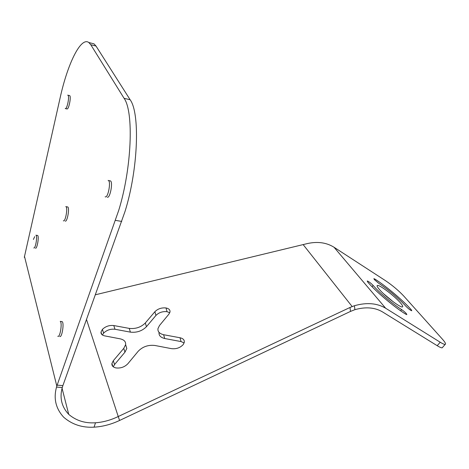 <?xml version="1.0" encoding="UTF-8"?>
<svg xmlns="http://www.w3.org/2000/svg" width="469" height="469" viewBox="0 0 469 469"><rect width="100%" height="100%" fill="white"/><g stroke="black" fill="none" stroke-linecap="round" stroke-linejoin="round"><path stroke-width="0.7" d="M411.249 309.728C403.164 300.541 386.474 286.453 375.2 279.254L373.887 278.645L374.326 279.565L378.676 283.241C389.088 290.247 398.251 297.997 406.172 306.491C408.528 308.866 410.404 310.29 411.788 310.771L411.249 309.728L410.738 310.326M400.344 302.775C394.54 296.009 379.497 284.613 377.434 285.445C376.63 285.662 377.246 286.969 379.274 289.35C384.861 296.039 400.485 307.899 402.408 306.931C403.211 306.673 402.525 305.284 400.344 302.775M393.415 301.948L383.542 293.723M56.819 386.087L24.505 256.443L60.155 97.745C67.571 63.878 80.826 36.5 88.817 42.521L90.757 44.702L124.092 98.326C133.982 111.898 131.73 168.43 118.733 210.329L57.142 385.131L62.887 385.6L62.271 387.529L56.526 387.077L57.142 385.131M91.062 43.101L94.029 43.869L96.016 46.056L130.13 99.733C140.231 113.322 138.121 169.696 125.03 211.431L62.887 385.6M442.566 347.371L442.185 347.805C441.405 347.957 439.746 347.253 437.202 345.694L382.511 311.908C374.895 307.418 365.697 306.667 354.91 309.669L350.507 311.41L119.583 420.464L118.235 416.525L349.997 307.476L354.412 305.729C366.635 302.276 377.047 303.109 385.641 308.227L440.227 342.241C442.771 343.812 444.424 344.527 445.187 344.387C446.113 344.041 445.169 342.288 442.367 339.122L403.797 296.086C398.556 290.528 392.489 285.416 385.594 280.738L334.022 247.245C325.955 242.227 316.387 241.172 305.313 244.068L95.442 294.772M401.687 309.634C392.87 304.147 378.946 292.334 373.131 285.439C370.727 282.989 368.763 281.506 367.233 280.984L367.667 281.957C375.264 291.026 393.878 306.837 405.556 314.072L406.822 314.629C406.664 313.65 404.952 311.985 401.687 309.634L400.673 310.818M102.435 335.018L103.62 333.101C106.785 330.065 110.573 328.787 114.987 329.261L130.405 332.134C136.784 332.82 142.13 331.008 146.439 326.711L155.943 315.438C158.885 312.501 162.585 311.252 167.04 311.692L169.76 312.764M113.281 366.822L114.559 364.536L124.965 352.172L126.8 348.485L125.616 344.656M159.05 332.369C158.686 335.417 160.568 337.469 164.701 338.524L181.057 341.573L184.129 342.933M154.887 311.715C157.836 308.778 161.547 307.529 166.02 307.963C168.934 308.584 170.259 309.927 169.989 311.996L168.916 314.124L159.501 325.504L157.971 328.593C157.596 331.636 159.483 333.676 163.628 334.725L180.02 337.75C183.186 338.483 184.604 340.025 184.276 342.376L183.221 344.563C180.172 347.828 176.244 349.188 171.431 348.643L154.893 345.477C148.263 344.721 142.705 346.638 138.22 351.228L127.885 363.715C124.578 367.098 120.551 368.493 115.796 367.901C112.947 367.163 111.651 365.703 111.909 363.516L113.299 360.725L123.757 348.379L125.604 344.697C125.956 341.725 124.162 339.773 120.222 338.847L104.646 335.868C102.013 335.241 100.8 333.969 101.011 332.034L102.394 329.385C105.572 326.354 109.371 325.07 113.791 325.545L129.245 328.394C135.641 329.068 141.005 327.256 145.331 322.965L154.887 311.715L155.943 315.438M24.505 256.443L24.3 257.334M119.583 420.464C111.171 424.41 102.67 426.643 94.081 427.165C82.239 427.839 72.115 424.527 63.714 417.24C55.788 408.605 53.396 398.55 56.526 387.077M86.536 319.612L118.235 416.525C110.725 420.142 103.139 422.223 95.494 422.78C85.071 423.466 76.154 420.67 68.744 414.391C61.615 406.781 59.452 397.823 62.271 387.529M95.494 422.78L94.081 427.165M163.628 334.725L164.701 338.524M57.793 336.244L57.88 336.296C60.114 337.791 62.506 322.414 60.208 321.376L62.09 321.587C64.405 322.631 62.014 337.991 59.768 336.496C62.014 337.991 64.405 322.631 62.09 321.587L60.208 321.376C62.506 322.414 60.114 337.791 57.88 336.296L57.793 336.244M105.126 196.804L105.419 196.904C108.14 197.625 111.094 181.673 108.445 180.536L108.11 180.43M109.981 180.829L110.473 180.923C113.14 182.06 110.18 197.994 107.448 197.267L107.337 197.25M33.809 247.925L33.85 247.949C35.497 248.91 37.684 235.784 35.966 235.209L35.902 235.186M37.45 235.426L37.596 235.467C39.326 236.042 37.145 249.156 35.486 248.189M65.197 108.556L65.49 108.603C67.319 108.491 69.658 95.916 67.976 95.213L67.659 95.172M69.406 95.541L69.658 95.6C71.352 96.303 69.007 108.867 67.173 108.972L65.449 108.609M63.344 220.799L63.479 220.852C65.531 221.685 68.005 207.439 65.941 206.659L65.783 206.606M67.425 206.917L67.735 206.97C69.811 207.749 67.337 221.978 65.267 221.145M124.092 98.326L130.13 99.733M385.641 308.227L334.022 247.245M303.197 244.666L352.149 306.533M115.462 220.366L121.735 221.427M90.757 44.702L96.016 46.056M350.507 311.41L349.997 307.476M354.412 305.729L354.91 309.669M437.202 345.694L440.227 342.241M373.131 285.439L372.058 286.717M375.2 279.254L374.649 279.911M166.02 307.963L167.04 311.692M145.331 322.965L146.439 326.711M129.245 328.394L130.405 332.134M113.791 325.545L114.987 329.261M102.394 329.385L103.62 333.101M123.757 348.379L124.965 352.172M113.299 360.725L114.559 364.536M180.02 337.75L181.057 341.573M377.082 285.861L377.434 285.445M68.744 414.391L62.066 388.32M88.817 42.521L94.029 43.869M445.187 344.387L442.185 347.805M101.011 332.034L101.843 334.538M125.604 344.697L126.8 348.485M111.909 363.516L112.894 366.482M108.445 180.536L110.473 180.923M35.966 235.209L37.596 235.467M34.694 236.634L33.393 239.471M67.976 95.213L69.658 95.6M65.941 206.659L67.735 206.97"/></g></svg>
